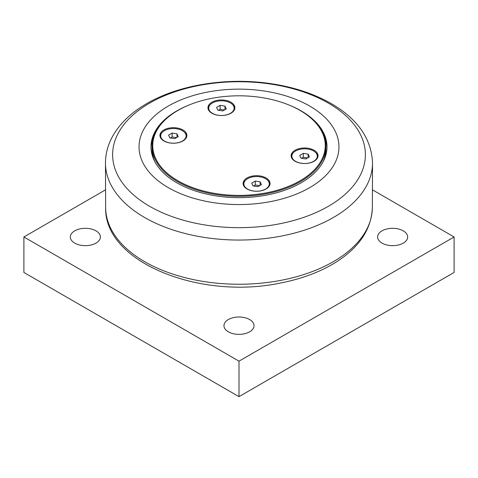 <?xml version="1.0" encoding="UTF-8"?>
<svg xmlns="http://www.w3.org/2000/svg" width="478" height="478" viewBox="0 0 478 478"><rect width="100%" height="100%" fill="white"/><g stroke="black" fill="none" stroke-linecap="round" stroke-linejoin="round"><path stroke-width="0.72" d="M151.012 147.738A88 50.805 180 0 1 154.406 134.629M323.594 134.629A88 50.805 180 0 1 326.988 147.738M290.319 105.578A88 50.805 180 0 1 301.224 110.926A88 50.805 180 0 1 327 146.848A88 50.805 180 0 1 272.675 193.787A88 50.805 180 0 1 176.776 182.775A88 50.805 180 0 1 151 146.848A88 50.805 180 0 1 187.681 105.578M309.678 106.044A99.95 57.707 0 0 0 168.322 106.044A99.95 57.707 0 0 0 168.322 187.651A99.95 57.707 0 0 0 309.678 187.651A99.95 57.707 0 0 0 309.678 106.044M23.9 236.974L23.9 272.454L239 396.644L454.1 272.454L454.1 236.974L239 361.159L23.9 236.974L105.405 189.915M239 396.644L239 361.159M372.595 189.915L454.1 236.974M403.271 230.838A15.033 8.676 180 0 1 407.674 236.974A15.033 8.676 180 0 1 398.395 244.993A15.033 8.676 180 0 1 382.018 243.111A15.033 8.676 180 0 1 377.614 236.974A15.033 8.676 180 0 1 386.893 228.956A15.033 8.676 180 0 1 403.271 230.838M249.63 319.543A15.033 8.676 180 0 1 254.033 325.679A15.033 8.676 180 0 1 244.754 333.698A15.033 8.676 180 0 1 228.37 331.816A15.033 8.676 180 0 1 223.967 325.679A15.033 8.676 180 0 1 233.246 317.661A15.033 8.676 180 0 1 249.63 319.543M95.982 230.838A15.033 8.676 180 0 1 100.386 236.974A15.033 8.676 180 0 1 91.107 244.993A15.033 8.676 180 0 1 74.729 243.111A15.033 8.676 180 0 1 70.326 236.974A15.033 8.676 180 0 1 79.605 228.956A15.033 8.676 180 0 1 95.982 230.838M317.296 156.163A12.709 7.337 180 0 1 313.574 161.349A12.709 7.337 180 0 1 299.724 162.944A12.709 7.337 180 0 1 291.879 156.163A12.709 7.337 180 0 1 295.601 150.97A12.709 7.337 180 0 1 309.451 149.381A12.709 7.337 180 0 1 317.296 156.163L317.296 157.704A12.709 7.337 180 0 1 317.237 158.427M291.939 158.427A12.709 7.337 180 0 1 291.879 157.704L291.879 156.163M291.168 156.42A13.474 7.779 180 0 1 293.098 153.026M316.078 153.026A13.474 7.779 180 0 1 318.007 156.42M269.287 183.881A12.709 7.337 180 0 1 265.565 189.073A12.709 7.337 180 0 1 251.709 190.662A12.709 7.337 180 0 1 243.864 183.881A12.709 7.337 180 0 1 247.586 178.694A12.709 7.337 180 0 1 261.436 177.099A12.709 7.337 180 0 1 269.287 183.881L269.287 185.422A12.709 7.337 180 0 1 269.222 186.151M243.923 186.151A12.709 7.337 180 0 1 243.864 185.422L243.864 183.881M243.153 184.138A13.474 7.779 180 0 1 245.083 180.744M268.068 180.744A13.474 7.779 180 0 1 269.998 184.138M234.136 108.148A12.709 7.337 180 0 1 230.414 113.34A12.709 7.337 180 0 1 216.564 114.929A12.709 7.337 180 0 1 208.713 108.148A12.709 7.337 180 0 1 212.435 102.961A12.709 7.337 180 0 1 226.291 101.366A12.709 7.337 180 0 1 234.136 108.148L234.136 109.689A12.709 7.337 180 0 1 234.077 110.418M208.778 110.418A12.709 7.337 180 0 1 208.713 109.689L208.713 108.148M208.002 108.404A13.474 7.779 180 0 1 209.932 105.011M232.917 105.011A13.474 7.779 180 0 1 234.847 108.404M186.121 135.871A12.709 7.337 180 0 1 182.399 141.058A12.709 7.337 180 0 1 168.549 142.647A12.709 7.337 180 0 1 160.704 135.871A12.709 7.337 180 0 1 164.426 130.679A12.709 7.337 180 0 1 178.276 129.09A12.709 7.337 180 0 1 186.121 135.871L186.121 137.413A12.709 7.337 180 0 1 186.061 138.136M160.763 138.136A12.709 7.337 180 0 1 160.704 137.413L160.704 135.871M159.993 136.128A13.474 7.779 180 0 1 161.923 132.735M184.902 132.735A13.474 7.779 180 0 1 186.832 136.128M178.001 180.821A86.261 49.802 180 0 1 178.001 110.394A86.261 49.802 180 0 1 299.999 110.394A86.261 49.802 180 0 1 299.993 180.821A86.261 49.802 180 0 1 178.001 180.821M211.897 102.238A13.474 7.779 180 0 1 226.584 100.553A13.474 7.779 180 0 1 234.895 107.741A13.474 7.779 180 0 1 221.428 115.521A13.474 7.779 180 0 1 207.954 107.741A13.474 7.779 180 0 1 211.897 102.238M295.063 150.253A13.474 7.779 180 0 1 309.744 148.568A13.474 7.779 180 0 1 318.061 155.75A13.474 7.779 180 0 1 304.588 163.53A13.474 7.779 180 0 1 291.114 155.75A13.474 7.779 180 0 1 295.063 150.253M163.888 129.962A13.474 7.779 180 0 1 178.569 128.277A13.474 7.779 180 0 1 186.886 135.459A13.474 7.779 180 0 1 173.412 143.239A13.474 7.779 180 0 1 159.939 135.459A13.474 7.779 180 0 1 163.888 129.962M247.048 177.971A13.474 7.779 180 0 1 261.729 176.286A13.474 7.779 180 0 1 270.046 183.474A13.474 7.779 180 0 1 256.572 191.254A13.474 7.779 180 0 1 243.105 183.474A13.474 7.779 180 0 1 247.048 177.971M178.001 110.394L177.541 110.657A86.912 50.178 0 0 0 152.088 146.137A86.912 50.178 0 0 0 177.541 181.622A86.912 50.178 0 0 0 272.263 192.497A86.912 50.178 0 0 0 325.912 146.137A86.912 50.178 0 0 0 300.459 110.657L299.999 110.394M152.088 146.137L152.088 149.154A86.912 50.178 0 0 0 154.86 161.731M323.14 161.731A86.912 50.178 0 0 0 325.912 149.154L325.912 146.137M224.977 106.098L226.273 108.9L222.724 110.944L217.878 110.197L216.582 107.401L220.125 105.351L224.977 106.098L224.977 109.647M224.487 109.928L220.125 109.253L218.362 110.275M220.125 105.351L220.125 109.253M176.962 133.822L178.258 136.618L174.709 138.668L169.863 137.915L168.567 135.119L172.116 133.069L176.962 133.822L176.962 137.371M176.478 137.646L172.116 136.971L170.347 137.993M172.116 133.069L172.116 136.971M260.122 181.831L261.418 184.633L257.875 186.683L253.023 185.93L251.727 183.134L255.276 181.084L260.122 181.831L260.122 185.38M259.638 185.661L255.276 184.986L253.513 186.008M255.276 181.084L255.276 184.986M308.137 154.113L309.433 156.909L305.884 158.959L301.038 158.212L299.742 155.41L303.291 153.36L308.137 154.113L308.137 157.662M307.653 157.943L303.291 157.268L301.522 158.284M303.291 153.36L303.291 157.268M328.368 103.111A126.383 72.967 180 0 1 328.368 206.299A126.383 72.967 180 0 1 149.632 206.299A126.383 72.967 180 0 1 149.632 103.111A126.383 72.967 180 0 1 328.368 103.111M105.471 162.442A133.535 77.095 0 0 0 239 240.052A133.535 77.095 0 0 0 372.529 162.442C371.281 139.2 358.339 120.074 333.71 105.058C316.078 94.459 295.261 87.343 271.265 83.722C227.749 77.06 179.202 84.606 146.83 103.553C131.05 112.617 119.518 123.76 112.234 136.977C107.867 145.109 105.614 153.599 105.471 162.442L105.644 208.097A133.368 77 180 0 0 239 284.249A133.368 77 180 0 0 372.356 208.097L372.529 162.442M372.356 208.097C371.257 229.309 359.277 247.24 336.428 261.89C320.81 271.725 302.245 278.752 280.729 282.976C200.407 300.178 104.586 262.583 105.644 208.097"/></g></svg>
